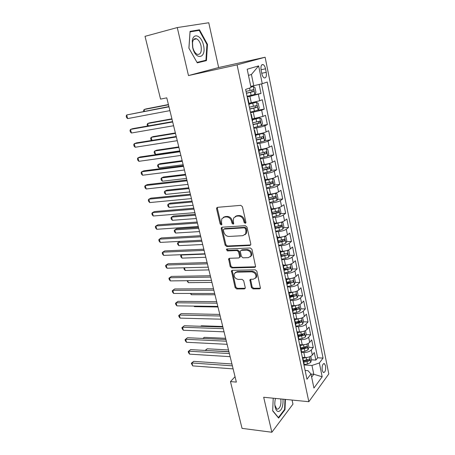 <?xml version="1.0" encoding="UTF-8"?>
<svg xmlns="http://www.w3.org/2000/svg" width="455" height="455" viewBox="0 0 455 455"><rect width="100%" height="100%" fill="white"/><g stroke="black" fill="none" stroke-linecap="round" stroke-linejoin="round"><path stroke-width="0.68" d="M245.217 223.325L245.848 222.905L245.916 222.25L242.441 206.718L240.786 205.353L217.524 207.315L216.711 207.85L216.603 208.856L220.157 223.996L221.272 224.924L221.852 224.548L221.466 221.921L221.79 218.798L224.451 217.069L226.362 216.927C228.911 217.024 230.628 218.451 231.521 221.221L231.976 223.195L233.108 224.133L233.711 223.741L233.324 221.096L233.642 218.013L236.418 216.182L238.374 216.034C240.979 216.131 242.731 217.575 243.618 220.379L244.068 222.376L245.217 223.325M325.547 365.843L324.426 363.642C322.584 363.704 321.85 365.939 322.208 370.342L323.329 372.531C325.171 372.452 325.911 370.222 325.547 365.843M251.416 287.532L253.008 288.885L259.515 288.857L260.453 288.26L256.865 271.18L255.249 269.821L232.3 270.321L231.447 270.861L235.116 287.611L236.668 288.948L244.301 288.919L245.194 288.362L245.251 287.56L243.675 280.712L242.094 279.37L238.289 279.421C235.025 278.682 233.688 276.742 234.28 273.603L236.594 272.147L251.695 271.845C254.993 272.539 256.37 274.473 255.829 277.641L253.361 279.222L250.819 279.256L249.909 279.836L251.416 287.532L252.11 286.923L253.697 288.277L260.476 288.214M263.678 397.26L271.857 432.25L242.043 428.365L230.469 381.591L236.361 382.103L166.775 97.842L160.558 99.105L145.026 36.343L177.262 27.567L188.484 75.57L237.072 64.855L308.843 401.702L263.678 397.26M249.789 245.49L250.705 244.887L250.785 244.005L246.991 227.068L245.353 225.703L222.188 227.199L221.363 227.733L221.267 228.689L225.145 245.205L226.726 246.536L249.789 245.49L250.688 244.926M251.973 249.34L255.625 266.784L254.698 267.381L231.743 267.938L230.179 266.607L228.632 258.821L229.479 258.286L238.687 257.974L239.569 257.411L239.643 256.54L238.568 251.871L236.97 250.523L227.375 250.921L226.328 249.357L226.92 248.982L250.347 247.975L251.973 249.34M304.247 364.535L307.517 363.972L310.68 362.47L311.51 359.82L315.855 360.087L314.308 352.562L312.323 355.065L311.271 349.992C309.61 351.635 307.136 352.454 303.849 352.454L301.341 352.324M305.072 347.114L305.606 347.142M308.86 347.301L313.267 347.518L311.703 339.902L309.69 342.336L308.626 337.206C306.949 338.81 304.458 339.623 301.159 339.658L298.571 339.549M301.642 334.459L302.893 334.505M306.181 334.63L310.651 334.8L309.07 327.099L307.023 329.46L305.948 324.273C304.247 325.831 301.745 326.644 298.429 326.707L295.835 326.627M297.809 321.662L300.112 321.725M303.468 321.816L308.007 321.93L306.403 314.138L304.327 316.435L303.24 311.18C301.517 312.699 298.998 313.506 295.67 313.603L293.065 313.552M293.771 308.746L297.234 308.797M300.721 308.848L305.328 308.917L303.701 301.028L301.602 303.252L300.499 297.934C298.759 299.407 296.216 300.209 292.878 300.34L290.267 300.323M289.693 295.71L294.169 295.722M297.94 295.727L302.615 295.739L300.971 287.765L298.838 289.915L297.729 284.534C295.96 285.962 293.407 286.752 290.051 286.917L287.429 286.934M286.906 282.538L290.682 282.498M295.119 282.458L299.873 282.413L298.213 274.337L296.046 276.412L294.92 270.97C293.134 272.346 290.557 273.137 287.196 273.336L284.563 273.381M284.091 269.206L286.627 269.15M292.264 269.03L297.098 268.922L295.414 260.749L293.219 262.751L292.082 257.24C290.273 258.571 287.679 259.35 284.301 259.589L281.656 259.668M281.236 255.721L282.327 255.682M289.369 255.443L294.288 255.272L292.588 247.002L290.358 248.919L289.204 243.34C287.372 244.619 284.762 245.399 281.366 245.672L278.722 245.785M286.44 241.69L291.445 241.451L289.721 233.085L287.463 234.922L286.292 229.269C284.438 230.503 281.81 231.271 278.403 231.584L275.747 231.731M283.465 227.773L288.567 227.466L286.826 218.992L284.529 220.749L283.346 215.027C281.469 216.21 278.818 216.972 275.4 217.319L272.733 217.507M280.451 213.691L285.655 213.31L283.892 204.733L281.56 206.399L280.365 200.609C278.46 201.736 275.793 202.492 272.357 202.879L269.684 203.106M277.396 199.438L282.703 198.977L280.917 190.292L278.557 191.874L277.345 186.01C275.411 187.079 272.727 187.83 269.28 188.256L266.596 188.524M274.297 185.014L279.723 184.468L277.908 175.675L275.514 177.166L274.285 171.228C272.329 172.24 269.622 172.985 266.164 173.452L263.468 173.753M271.152 170.409L276.697 169.778L274.865 160.871L272.431 162.27L271.186 156.258C269.206 157.214 266.482 157.948 263.007 158.459L260.305 158.801M267.955 155.633L273.637 154.899L271.783 145.884L269.309 147.181L268.052 141.096C266.044 141.988 263.297 142.716 259.811 143.274L257.098 143.655M264.713 140.669L270.537 139.833L268.655 130.704L266.147 131.904L264.873 125.739C262.836 126.575 260.072 127.292 256.575 127.895L253.85 128.321M261.426 125.517L267.398 124.573L265.493 115.325L262.945 116.429L261.653 110.184L250.563 112.783M257.905 110.218L264.219 109.12L262.29 99.753L259.703 100.754L248.993 103.285M312.323 355.065C310.668 356.726 308.2 357.55 304.918 357.533L302.348 357.385M309.69 342.336C308.018 343.957 305.533 344.776 302.239 344.793L299.652 344.674M307.023 329.46C305.333 331.041 302.831 331.854 299.526 331.905L296.933 331.814M304.327 316.435C302.615 317.971 300.101 318.779 296.779 318.864L294.175 318.801M301.602 303.252C299.868 304.742 297.331 305.544 293.998 305.663L291.621 305.635M298.838 289.915C297.087 291.359 294.533 292.155 291.189 292.303L288.965 292.309M296.046 276.412C294.271 277.812 291.7 278.602 288.339 278.79L286.121 278.818M293.219 262.751C291.422 264.099 288.834 264.884 285.461 265.106L283.232 265.163M290.358 248.919C288.538 250.222 285.933 251.001 282.544 251.257L280.308 251.342M287.463 234.922C285.615 236.173 282.993 236.941 279.592 237.237L277.351 237.356M284.529 220.749C282.657 221.949 280.018 222.711 276.606 223.047L274.354 223.195M281.56 206.399C279.666 207.548 277.004 208.305 273.58 208.68L271.322 208.856M278.557 191.874C276.634 192.965 273.955 193.716 270.52 194.131L268.251 194.336M275.514 177.166C273.569 178.201 270.867 178.946 267.415 179.395L265.14 179.64M272.431 162.27C270.458 163.248 267.745 163.982 264.275 164.477L261.995 164.755M269.309 147.181C267.312 148.102 264.577 148.831 261.096 149.371L258.804 149.684M266.147 131.904C264.127 132.763 261.369 133.486 257.871 134.066L255.573 134.413M262.945 116.429L252.303 118.948M261.113 70.161L261.835 73.721C262.325 75.871 263.092 77.259 264.145 77.89C266.038 78.192 266.732 76.343 266.232 72.334L265.527 68.819C265.037 66.646 264.258 65.241 263.189 64.599C261.301 64.286 260.607 66.14 261.113 70.161M237.072 64.855L265.123 57.228L328.806 373.93L308.843 401.702M315.855 360.087L317.641 357.789L323.061 358.102L267.221 82.025L262.268 83.72L250.785 86.404M323.061 358.102L319.353 362.971L322.174 376.768L313.933 388.058L310.981 373.964L306.971 379.225L245.615 89.419L251.029 87.565L247.19 69.228L258.628 65.901L262.268 83.72M252.269 95.112L260.999 93.468L247.23 97.04M249.272 104.61L248.896 104.917M247.452 98.087L247.912 98.172L247.52 98.416M264.219 109.12L261.653 110.184M267.398 124.573L264.873 125.739M270.537 139.833L268.052 141.096M273.637 154.899L271.186 156.258M276.697 169.778L274.285 171.228M279.723 184.468L277.345 186.01M282.703 198.977L280.365 200.609M285.655 213.31L283.346 215.027M288.567 227.466L286.292 229.269M291.445 241.451L289.204 243.34M294.288 255.272L292.082 257.24M297.098 268.922L294.92 270.97M299.873 282.413L297.729 284.534M302.615 295.739L300.499 297.934M305.328 308.917L303.24 311.18M308.007 321.93L305.948 324.273M310.651 334.8L308.626 337.206M313.267 347.518L311.271 349.992M317.641 357.789L261.568 83.891M260.999 93.468L259.151 84.488M311.004 374.073L313.791 374.277L311.959 365.462L304.213 364.955M253.776 85.813L251.416 74.484L248.481 75.388M188.484 75.57L218.65 67.539L208.76 22.75L177.262 27.567M271.857 432.25L292.957 404.142L292.053 400.053M218.65 67.539L265.123 57.228M235.047 376.717L230.469 381.591M311.641 377.127L313.791 374.277L322.174 376.768M305.112 370.444L307.944 370.643L310.981 373.964M236.435 215.818L236.509 216.125M250.853 114.165L251.325 114.319L250.95 114.603M254.214 130.033L254.692 130.244L254.328 130.579M252.303 121.019L252.667 120.655M257.53 145.697L258.019 145.97L257.666 146.345M255.67 136.909L256.011 136.489M260.8 161.155L261.301 161.485L260.96 161.906M258.992 152.59L259.322 152.112M264.031 176.415L264.543 176.802L264.213 177.262M262.268 168.071L262.58 167.537M267.221 191.481L267.739 191.919L267.421 192.425M265.498 183.348L265.805 182.762M270.372 206.354L270.896 206.849L270.589 207.389M268.695 198.431L268.985 197.794M273.483 221.045L274.018 221.585L273.717 222.165M271.845 213.321L272.124 212.633M276.549 235.542L277.095 236.139L276.805 236.754M274.957 228.023L275.224 227.29M279.58 249.869L280.132 250.512L279.859 251.166M278.033 242.543L278.284 241.759M282.578 264.014L283.135 264.702L282.868 265.39M281.065 256.876L281.304 256.046M285.535 277.982L286.098 278.722L285.842 279.444M284.062 271.032L284.29 270.156M288.459 291.78L289.027 292.565L288.783 293.321M287.025 285.012L287.236 284.096M291.342 305.413L291.922 306.243L291.683 307.028M289.949 298.827L290.148 297.86M294.192 318.881L294.777 319.751L294.55 320.57M292.838 312.466L293.026 311.459M297.013 332.184L297.604 333.1L297.382 333.947M295.687 325.939L295.869 324.898M299.794 345.334L300.391 346.289L300.181 347.165M298.508 339.254L298.673 338.173M307.21 357.42L302.541 358.301L303.149 359.319L302.945 360.229M301.29 352.409L301.449 351.288M304.042 365.405L304.19 364.245M311.959 365.462L319.353 362.971M251.416 74.484L258.628 65.901M188.893 48.173L197.277 62.841L206.433 60.629L207.48 44.385L199.489 29.785L190.065 31.349L188.893 48.173M273.21 398.199L272.676 410.859L278.625 418.082L285.001 409.682L285.404 399.399M197.248 62.79L201.042 61.874L201.076 61.414M199.489 29.785L190.025 31.89M197.021 62.392L188.933 48.179L190.065 31.89L199.199 30.366L206.945 44.505L207.48 44.385M201.042 61.874L206.433 60.629M284.443 409.619L285.001 409.682M245.888 222.825L244.801 221.869L244.352 219.879C243.465 217.081 241.719 215.636 239.12 215.545L238.374 216.034M235.184 216.506L237.163 215.693L239.12 215.545M223.308 217.359L225.208 216.58L227.119 216.438C229.661 216.535 231.379 217.962 232.272 220.726L232.721 222.694L233.756 223.632M217.524 207.315L217.376 208.39L220.92 223.502L221.904 224.429M222.131 227.204L222.023 228.188L225.89 244.676L227.466 246.001L250.5 244.949M245.507 228.768L244.358 227.819L224.036 229.087L223.456 229.468L223.388 230.133L223.866 232.175C224.747 234.888 226.442 236.31 228.956 236.446L242.828 235.684L245.7 233.79L245.973 230.861L245.507 228.768L246.235 228.256L245.086 227.307L244.358 227.819M224.014 229.093L224.793 228.586L245.086 227.307M244.989 234.769L246.422 233.267L246.701 230.338L245.973 230.861M246.235 228.256L246.701 230.338M229.348 258.298L230.907 266.044L232.471 267.375L255.63 266.772M239.569 257.399L240.286 256.853L240.365 255.989L239.29 251.325L237.698 249.983L228.109 250.381L227.375 250.921M227.011 248.976L228.109 250.381M248.419 257.644L250.859 256.057C251.461 252.775 250.085 250.796 246.718 250.125L241.321 250.347L240.439 250.921L240.359 251.803L241.429 256.478L243.033 257.826L248.419 257.644M250.404 256.745L251.564 255.5C252.172 252.224 250.796 250.25 247.435 249.579L246.718 250.125M241.167 250.364L242.043 249.801L247.435 249.579M250.591 279.285L252.11 286.923M255.46 278.25L256.523 277.049C257.064 273.882 255.687 271.954 252.394 271.26L251.695 271.845M235.371 272.454L237.311 271.572L252.394 271.26M232.147 270.338L235.826 287.02L237.379 288.345L245.222 288.288M247.071 96.301L254.817 94.39L255.938 92.285L254.948 87.531L253.162 86.439L250.921 87.064M253.162 86.439L250.898 86.933M168.418 104.548L146.174 108.881L144.087 109.536L144.525 111.259M246.434 93.281L253.475 91.603C254.078 90.989 254.038 90.352 253.355 89.692L246.03 91.37M251.592 90.09C252.303 90.807 252.269 91.438 251.496 91.984L246.405 93.15M168.475 104.787L144.087 109.536L143.553 110.667L143.746 111.407M168.907 106.555L126.683 114.967L168.976 106.823M127.639 118.596L126.575 117.572L126.194 116.122L126.683 114.967L127.639 118.596L169.908 110.628M203.482 45.21C201.611 35.609 193.324 32.129 192.283 40.865L192.641 47.422C195.587 61.101 206.78 58.359 203.482 45.21M201.013 45.767C200.103 42.167 198.613 39.852 196.549 38.811C194.467 38.157 193.125 39.392 192.528 42.503L192.795 47.445C193.722 51.023 195.201 53.32 197.231 54.338C200.627 54.788 201.889 51.927 201.013 45.767M206.945 44.505L205.927 60.248L197.049 62.386M275.502 398.426C274.712 401.412 274.61 404.336 275.184 407.202C275.906 410.126 277.061 411.57 278.648 411.536C281.855 410.091 283.3 405.968 282.999 399.16M275.542 398.426L275.366 398.944M274.883 405.16L276.765 409.011L277.635 409.204C280.303 407.851 281.355 404.432 280.803 398.944M284.984 399.359L284.585 409.437L278.403 417.571L272.687 410.62M250.409 112.061L258.099 110.138L259.202 108L258.224 103.308L256.466 102.29L249.164 104.11M256.466 102.29L249.13 103.95M171.916 118.829L149.718 122.816L147.659 123.527L148.267 125.916M249.778 109.086L256.774 107.408C257.365 106.794 257.331 106.169 256.665 105.52L249.38 107.198M254.976 105.924C255.602 106.652 255.539 107.266 254.8 107.755L249.738 108.904M171.996 119.159L147.659 123.527L147.119 124.607L147.528 126.041M253.702 127.627L261.341 125.688L262.421 123.51L261.46 118.874L259.725 117.942L252.48 119.779M259.725 117.942L252.434 119.568M175.368 132.945L153.221 136.591L151.185 137.353L151.964 140.39M253.082 124.681L260.027 123.015L259.942 121.149L252.684 122.822M258.298 121.548C258.849 122.287 258.776 122.878 258.065 123.328L253.031 124.46M175.471 133.372L151.185 137.353L150.639 138.383L150.992 139.753L151.697 140.436M256.956 142.989L264.537 141.033L265.601 138.821L264.651 134.248L262.945 133.383L255.75 135.243M262.945 133.383L255.699 134.987M178.787 146.897L156.685 150.207L154.677 151.02L155.542 154.416L179.765 150.895M256.341 140.083L263.246 138.417L263.166 136.574L255.955 138.246M261.574 136.983L261.284 138.701L256.284 139.816M178.912 147.409L154.677 151.02L154.126 152.004L154.467 153.358L155.542 154.416M260.169 158.158L267.694 156.19L268.746 153.944L267.807 149.428L266.124 148.637L258.98 150.508M266.124 148.637L258.918 150.213M182.159 160.689L160.114 163.669L158.13 164.539L158.983 167.895L183.149 164.733M259.56 155.292L266.42 153.625L266.357 151.799L259.174 153.477M264.793 152.215L264.463 153.881L259.492 154.979M182.307 161.286L158.13 164.539L157.567 165.472L157.908 166.809L158.983 167.895M172.599 121.616L132.701 128.663L130.488 129.425L172.684 121.985M131.432 133.008L130.363 131.956L129.988 130.522L130.488 129.425L131.432 133.008L173.605 125.745M176.239 136.494L136.426 142.887L134.248 143.706L176.352 136.961M135.18 147.249L134.106 146.169L133.736 144.753L134.248 143.706L135.18 147.249L177.262 140.68M179.833 151.185L140.112 156.947L137.962 157.822L179.975 151.754M138.883 161.326L137.808 160.217L137.438 158.818L137.962 157.822L138.883 161.326L180.874 155.422M183.388 165.7L143.757 170.841L141.63 171.774L183.553 166.365M142.54 175.238L141.465 174.1L141.101 172.718L141.63 171.774L142.54 175.238L184.44 169.988M263.337 173.133L270.816 171.154L271.845 168.873L270.918 164.414L269.258 163.698L262.171 165.586M269.258 163.698L267.517 163.908M267.494 163.914L262.097 165.245M185.498 174.322L163.499 176.978L161.542 177.899L162.389 181.215L186.499 178.411M262.74 170.306L269.553 168.64L269.502 166.837L262.359 168.515M267.972 167.258L267.603 168.868L262.666 169.948M185.668 175.004L161.542 177.899L160.973 178.787L161.309 180.112L162.389 181.215M186.897 180.038L147.357 184.576L145.259 185.56L187.085 180.8M146.157 188.984L145.082 187.818L144.718 186.453L145.259 185.56L146.157 188.984L187.96 184.377M266.471 187.926L273.893 185.93L274.905 183.615L273.995 179.213L272.357 178.565L265.316 180.47M272.357 178.565L271.425 178.667M270.162 178.957L265.237 180.083M188.797 187.801L166.849 190.144L164.915 191.111L165.751 194.393L189.809 191.93M265.879 185.128L272.647 183.467L272.608 181.681L265.504 183.359M271.106 182.119L270.702 183.666L265.794 184.736M188.984 188.569L164.915 191.111L164.335 191.953L164.67 193.261L165.751 194.393M190.366 194.205L150.912 198.152L148.842 199.188L190.577 195.053M149.735 202.572L148.654 201.383L148.296 200.035L148.842 199.188L149.735 202.572L191.441 198.59M269.559 202.532L276.936 200.524L277.931 198.181L277.027 193.83L275.457 193.261L268.427 195.167M275.417 193.25L275.019 193.284M272.613 193.836L268.336 194.746M192.061 201.127L170.159 203.157L168.253 204.181L169.078 207.423L193.079 205.302M268.979 199.768L275.702 198.113L275.673 196.344L269.007 197.942M274.194 196.787L273.768 198.283L268.888 199.335M192.266 201.975L168.253 204.181L167.667 204.972L167.997 206.269L169.078 207.423M193.79 208.202L154.427 211.569L152.385 212.661L194.023 209.141M153.267 216.006L152.186 214.788L151.833 213.458L152.385 212.661L153.267 216.006L194.876 212.639M272.613 216.955L279.939 214.936L280.923 212.559L280.03 208.265L278.437 207.747L271.498 209.681M274.632 208.566L271.402 209.22M195.286 214.299L173.435 216.034L171.552 217.098L172.371 220.305L196.315 218.514M272.039 214.231L278.722 212.576L278.705 210.824L272.079 212.422M277.243 211.279L276.794 212.718L271.936 213.753M195.513 215.226L171.552 217.098L170.961 217.848L171.285 219.128L172.371 220.305M197.18 222.034L157.908 224.833L155.889 225.976L197.43 223.058M156.759 229.28L155.678 228.04L155.331 226.721L155.889 225.976L156.759 229.28L198.272 226.51M281.23 222.205L274.53 224.019M276.907 223.024L274.422 223.519M281.543 222.108L282.987 222.523L283.869 226.766L282.902 229.166L279.478 230.44L275.633 231.203M198.477 227.329L176.671 228.763L174.811 229.877L175.624 233.051L199.518 231.578M275.065 228.512L281.702 226.857L281.696 225.128L275.104 226.726M279.916 225.242C280.525 225.816 280.479 226.397 279.779 226.977L274.991 227.989M198.721 228.325L174.811 229.877L174.214 230.583L174.538 231.851L175.624 233.051M200.524 235.701L161.343 237.948L159.352 239.142L200.797 236.81M160.211 242.407L159.131 241.144L158.784 239.842L159.352 239.142L160.211 242.407L201.633 240.223M283.977 236.486L277.527 238.181M279.427 237.248L277.413 237.646M284.625 236.287L285.916 236.611L286.786 240.803L285.831 243.232L282.436 244.528L278.614 245.279M278.05 242.617L284.642 240.968L284.648 239.25L278.09 240.854M282.896 239.353L282.731 241.059L278.312 241.992M201.889 241.281L178.042 242.515L178.843 245.655L202.68 244.5M179.85 241.372L177.433 243.18L177.757 244.432L178.843 245.655M203.829 249.209L164.744 250.915L162.776 252.155L204.124 250.398M163.629 255.386L162.543 254.1L162.202 252.809L162.776 252.155L163.629 255.386L204.949 253.771M286.678 250.591L280.485 252.172M282.003 251.279L280.365 251.598M287.679 250.284L288.806 250.523L289.664 254.663L288.726 257.12L285.359 258.446L281.554 259.179M281.292 256.495L287.554 254.908L287.566 253.207L281.042 254.811M287.554 254.908L281.27 255.886M205.029 254.095L181.232 255.016L182.023 258.121L205.808 257.274M181.738 254.681L180.618 255.636L180.936 256.876L182.023 258.121M207.099 262.558L168.105 263.735L166.166 265.026L207.412 263.826M167.002 268.217L165.916 266.909L165.58 265.635L166.166 265.026L167.002 268.217L208.225 267.159M289.346 264.526L283.408 265.993M284.597 265.129L283.277 265.384M290.705 264.099L291.661 264.27L292.514 268.365L291.587 270.844L288.243 272.192L284.46 272.915M284.307 270.242L290.426 268.677L290.449 266.988L283.96 268.598M290.426 268.677L284.176 269.622M184.485 267.767L185.174 270.452L208.896 269.906M185.174 270.452L184.082 269.189L183.962 267.785M210.329 275.747L171.427 276.412L169.51 277.749L210.659 277.101M170.341 280.906L169.254 279.575L168.919 278.318L169.51 277.749L170.341 280.906L211.467 280.394M291.979 278.289L286.297 279.643M287.202 278.801L286.161 279M293.714 277.743L294.482 277.851L295.323 281.895L294.413 284.403L291.098 285.78L287.338 286.485M287.185 283.846L293.265 282.276L293.299 280.61L286.843 282.219M293.265 282.276L287.048 283.186M187.784 280.689L188.285 282.652L211.956 282.401M188.285 282.652L187.028 280.701M213.52 288.788L174.714 288.953L172.82 290.33L213.867 290.216M173.645 293.452L172.553 292.099L172.223 290.853L172.82 290.33L173.645 293.452L214.669 293.475M294.59 291.882L289.152 293.134M289.807 292.309L289.01 292.457M296.694 291.217L297.274 291.274L298.099 295.267L297.206 297.803L293.913 299.197L290.176 299.89M290.028 297.286L296.068 295.722L296.108 294.066L289.687 295.682M296.068 295.722L289.88 296.597M191.049 293.464L191.367 294.715L214.982 294.76M191.367 294.715L190.321 293.464M216.677 301.682L177.962 301.346L176.096 302.774L217.046 303.184M176.91 305.862L175.812 304.486L175.488 303.257L176.096 302.774L176.91 305.862L217.831 306.403M297.166 305.311L291.968 306.465M292.411 305.646L291.735 305.766M299.652 304.514L300.027 304.537L300.846 308.484L299.964 311.044L296.7 312.46L292.98 313.142M292.838 310.566L298.844 309.002L298.889 307.364L292.502 308.979M298.844 309.002L292.684 309.844M194.274 306.09L194.416 306.653L217.973 306.983M194.416 306.653L193.949 306.084M219.793 314.428L181.175 313.614L179.333 315.076L220.18 316.003M180.135 318.13L179.042 316.737L178.718 315.52L179.333 315.076L180.135 318.13L220.959 319.183M178.718 315.52L181.175 313.614M299.714 318.58L294.76 319.637M295.005 318.818L294.288 318.949M302.586 317.635L303.559 321.543L302.689 324.125L299.453 325.57L295.75 326.235M295.613 323.687L301.58 322.129L301.637 320.502L295.284 322.123M301.58 322.129L299.703 322.077L295.454 322.936M222.882 327.026L184.355 325.74L182.535 327.247L223.286 328.675M183.331 330.267L182.233 328.857L181.915 327.651L182.535 327.247L183.331 330.267L224.053 331.82M181.915 327.651L184.355 325.74M302.239 331.684L297.462 332.662M297.581 331.837L296.961 331.945M305.447 330.62L306.243 334.453L305.385 337.058L302.171 338.52L298.56 339.163M222.751 326.497L201.36 325.791L200.786 326.286M298.355 336.66L304.287 335.102L304.349 333.487L298.031 335.108M304.287 335.102L302.416 335.028L298.19 335.875M200.712 326.286L201.36 325.791M225.93 339.481L187.5 337.735L185.703 339.282L226.351 341.199M186.487 342.274L185.39 340.84L185.077 339.646L185.703 339.282L186.487 342.274L227.113 344.31M185.077 339.646L187.5 337.735M304.736 344.628L300.038 345.55M300.152 344.697L299.674 344.782M308.126 343.525L308.894 347.211L308.046 349.838L304.856 351.323L301.477 351.914M225.64 338.298L204.301 337.348L203.078 338.446M301.068 349.474L306.966 347.921L307.028 346.318L300.744 347.944M306.966 347.921L305.1 347.825L300.897 348.661M202.862 338.435L204.301 337.348M228.945 351.8L190.611 349.605L188.836 351.192L229.383 353.586M189.616 354.149L188.512 352.699L188.205 351.516L188.836 351.192L189.616 354.149L230.133 356.657M188.205 351.516L190.611 349.605M302.7 357.402L302.365 357.465M311.51 359.82L310.776 356.276M228.495 349.969L207.207 348.786L205.603 350.464M303.747 362.146L307.011 361.583L309.605 360.593L309.679 359.006L303.428 360.633M309.605 360.593L307.751 360.479L303.57 361.298M228.911 351.647L205.29 350.447M205.12 350.435L207.207 348.786M231.925 363.983L193.688 361.344L191.936 362.971L232.38 365.831M192.704 365.894L191.299 363.261L191.936 362.971L192.704 365.894L233.125 368.874M191.299 363.261L193.688 361.344M304.918 357.533L303.849 352.454M302.239 344.793L301.159 339.658M299.526 331.905L298.429 326.707M296.779 318.864L295.67 313.603M293.998 305.663L292.878 300.34M291.189 292.303L290.051 286.917M288.339 278.79L287.196 273.336M285.461 265.106L284.301 259.589M282.544 251.257L281.366 245.672M279.592 237.237L278.403 231.584M276.606 223.047L275.4 217.319M273.58 208.68L272.357 202.879M270.52 194.131L269.28 188.256M267.415 179.395L266.164 173.452M264.275 164.477L263.007 158.459M261.096 149.371L259.811 143.274M257.871 134.066L256.575 127.895M254.607 118.567L253.293 112.311M251.302 102.87L249.971 96.528M259.703 100.754L258.394 94.43M261.039 69.769L265.527 68.819M261.744 73.266L266.232 72.334M244.352 219.879L243.618 220.379M237.163 215.693L236.418 216.182M232.721 222.694L231.976 223.195M232.272 220.726L231.521 221.221M227.119 216.438L226.362 216.927M225.208 216.58L224.451 217.069M220.92 223.502L220.157 223.996M217.376 208.39L216.603 208.856M244.801 221.869L244.068 222.376M227.466 246.001L226.726 246.536M225.89 244.676L225.145 245.205M222.023 228.188L221.267 228.689M224.793 228.586L224.036 229.087M255.397 266.801L254.698 267.381M232.471 267.375L231.743 267.938M230.907 266.044L230.179 266.607M229.286 259.145L228.552 259.703M240.365 255.989L239.643 256.54M239.29 251.325L238.568 251.871M237.698 249.983L236.97 250.523M242.043 249.801L241.321 250.347M250.546 280.047L249.846 280.644M237.311 271.572L236.594 272.147M245 288.311L244.301 288.919M237.379 288.345L236.668 288.948M235.826 287.02L235.116 287.611M232.101 271.135L231.379 271.709M260.197 288.248L259.515 288.857M253.697 288.277L253.008 288.885M254.845 94.339L253.207 86.467M250.085 90.454L249.585 88.06M251.12 95.385L250.483 92.365M251.496 91.984L253.475 91.603M258.127 110.087L256.512 102.318M253.412 106.299L252.781 103.302M254.436 111.168L253.81 108.188M254.8 107.755L256.774 107.408M261.369 125.631L259.771 117.964M256.694 121.94L256.074 118.982M257.706 126.746L257.086 123.805M258.065 123.328L260.027 123.015M264.565 140.982L262.99 133.406M259.936 137.382L259.327 134.464M260.937 142.131L260.323 139.224M261.284 138.701L263.246 138.417M267.722 156.133L266.164 148.654M263.138 152.63L262.535 149.746M264.122 157.316L263.519 154.444M264.463 153.881L266.42 153.625M270.839 171.097L269.303 163.715M266.3 167.679L265.703 164.835M267.273 172.308L266.675 169.476M267.603 168.868L269.553 168.64M273.921 185.873L272.397 178.582M269.423 182.546L268.831 179.736M270.378 187.113L269.792 184.315M270.702 183.666L272.647 183.467M276.958 200.462L275.457 193.261M272.505 197.225L271.919 194.45M273.449 201.736L272.869 198.971M273.768 198.283L275.702 198.113M279.962 214.874L278.477 207.764M275.548 211.717L274.974 208.981M276.481 216.176L275.912 213.446M276.794 212.718L278.722 212.576M282.925 229.11L281.474 222.131M278.551 226.038L277.982 223.331M279.478 230.44L278.909 227.745M279.779 226.977L281.702 226.857M285.859 243.169L284.438 236.344M281.52 240.177L280.962 237.504M282.436 244.528L281.878 241.867M282.731 241.059L284.642 240.968M288.749 257.058L287.361 250.386M284.455 254.152L283.903 251.507M285.359 258.446L284.807 255.812M291.61 270.782L290.25 264.258M287.355 267.95L286.804 265.339M288.243 272.192L287.696 269.593M294.436 284.341L293.105 277.959M290.216 281.582L289.676 279.006M291.098 285.78L290.557 283.209M297.229 297.741L295.926 291.501M293.043 295.056L292.508 292.508M293.913 299.197L293.384 296.66M299.987 310.975L298.713 304.878M295.841 308.365L295.312 305.851M296.7 312.46L296.171 309.952M302.712 324.062L301.466 318.096M298.599 321.52L298.082 319.035M299.453 325.57L298.929 323.09M305.407 336.99L304.19 331.16M301.329 334.522L300.818 332.065M302.171 338.52L301.654 336.069M308.069 349.77L306.88 344.071M304.031 347.37L303.519 344.941M304.856 351.323L304.349 348.9M310.697 362.402L309.536 356.828M306.693 360.064L306.192 357.664M307.517 363.972L307.011 361.583M323.659 363.59L324.426 363.642M249.283 104.656L247.912 98.172M252.679 120.712L251.325 114.319M256.029 136.557L254.692 130.244M259.339 152.198L258.019 145.97M262.603 167.633L261.301 161.485M265.828 182.87L264.543 176.802M269.007 197.914L267.739 191.919M272.147 212.769L270.896 206.849M275.252 227.432L274.018 221.585M278.312 241.912L277.095 236.139M281.338 256.211L280.132 250.512M284.324 270.333L283.135 264.702M287.276 284.278L286.098 278.722M290.193 298.059L289.027 292.565M293.071 311.664L291.922 306.243M295.915 325.109L294.777 319.751M298.725 338.395L297.604 333.1M301.5 351.516L300.391 346.289M304.241 364.483L303.149 359.319M261.693 64.917L263.189 64.599M217.484 207.378L216.711 207.85M222.12 227.233L221.363 227.733M246.422 233.267L245.7 233.79M229.32 258.303L228.632 258.821M240.286 256.853L239.569 257.411M226.835 248.987L226.328 249.357M251.564 255.5L250.859 256.057M250.546 279.296L249.909 279.836M256.523 277.049L255.829 277.641M232.095 270.35L231.447 270.861M252.451 89.868L253.355 89.692M192.528 42.503L192.283 40.865M193.676 39.545L196.549 38.811M275.019 405.917L275.184 407.202M255.983 105.645L256.665 105.52M259.367 121.24L259.942 121.149M262.671 136.648L263.166 136.574M265.902 151.862L266.357 151.799M269.087 166.883L269.502 166.837M272.221 181.721L272.608 181.681M275.303 196.378L275.673 196.344M278.352 210.853L278.705 210.824M281.355 225.145L281.696 225.128M284.324 239.267L284.648 239.25M287.259 253.219L287.566 253.207M290.154 267L290.449 266.988M293.014 280.616L293.299 280.61"/></g></svg>

